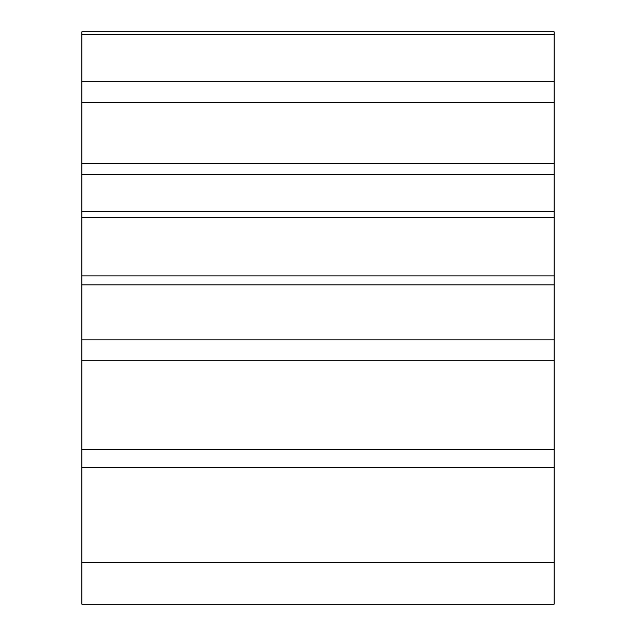 <?xml version="1.0" encoding="UTF-8"?>
<svg xmlns="http://www.w3.org/2000/svg" width="636" height="636" viewBox="0 0 636 636"><rect width="100%" height="100%" fill="white"/><g stroke="black" fill="none" stroke-linecap="round" stroke-linejoin="round"><path stroke-width="0.95" d="M81.877 102.555L81.877 604.2L554.123 604.2L554.123 31.8L81.877 31.8L81.877 102.555L554.123 102.555M554.123 81.702L81.877 81.702M554.123 34.559L81.877 34.559M554.123 562.502L81.877 562.502M554.123 467.683L81.877 467.683M554.123 449.596L81.877 449.596M554.123 339.902L81.877 339.902M554.123 284.912L81.877 284.912M554.123 275.865L81.877 275.865M554.123 217.576L81.877 217.576M554.123 211.669L81.877 211.669M554.123 174.312L81.877 174.312M554.123 163.42L81.877 163.42M81.877 360.755L554.123 360.755"/></g></svg>
